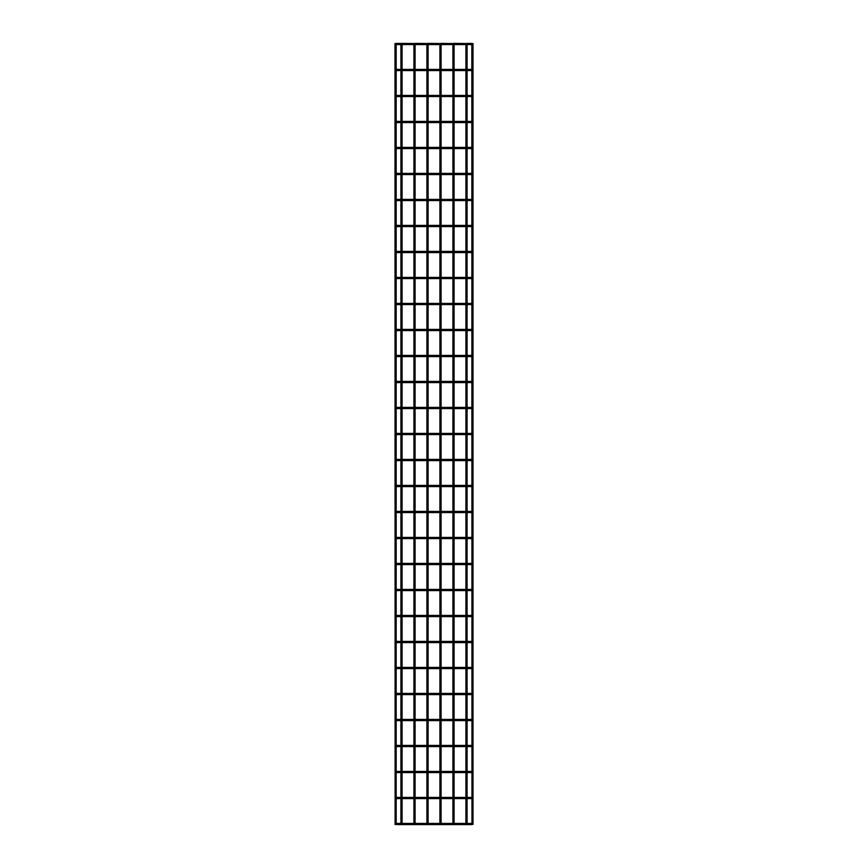 <?xml version="1.0" encoding="UTF-8"?>
<svg xmlns="http://www.w3.org/2000/svg" width="868" height="868" viewBox="0 0 868 868"><rect width="100%" height="100%" fill="white"/><g stroke="black" fill="none" stroke-linecap="round" stroke-linejoin="round"><path stroke-width="1.3" d="M394.994 43.53L396.166 43.53L396.166 824.34L395.124 824.47L394.994 43.53L396.166 43.53M394.994 824.34L396.166 824.34M400.918 44.572L398.249 44.572L398.249 43.4L402.079 43.53L402.079 824.34L400.918 824.34L400.918 43.53L402.079 43.53M400.918 824.34L402.079 824.34M401.949 43.4L415.088 43.53L415.088 824.34L413.917 824.34L413.917 43.53L415.088 43.53M415.088 824.34L413.917 824.34M414.958 43.4L428.087 43.53L428.087 824.34L426.915 824.34L426.915 43.53L428.087 43.53M426.915 824.34L428.087 824.34M427.957 43.4L441.085 43.53L441.085 824.34L439.913 824.34L439.913 43.53L441.085 43.53M439.913 824.34L441.085 824.34M440.955 43.4L454.083 43.53L454.083 824.34L452.912 824.34L452.912 43.53L454.083 43.53M452.912 824.34L454.083 824.34M471.834 43.53L473.006 43.53L473.006 824.34L471.964 824.47L471.834 43.53L473.006 43.53M471.834 824.34L473.006 824.34M453.953 43.4L467.082 43.53L467.082 824.34L465.921 824.34L465.921 43.53L467.082 43.53M465.921 824.34L467.082 824.34M471.834 43.986A0.586 0.586 0 0 1 471.248 44.572A0.586 0.586 0 0 1 470.662 43.986A0.586 0.586 0 0 1 471.248 43.4A0.586 0.586 0 0 1 471.834 43.986A0.586 0.586 0 0 1 471.248 44.572A0.586 0.586 0 0 1 470.662 43.986A0.586 0.586 0 0 1 471.248 43.4A0.586 0.586 0 0 1 471.834 43.986M396.166 43.986A0.586 0.586 0 0 0 396.752 44.572A0.586 0.586 0 0 0 397.338 43.986A0.586 0.586 0 0 0 396.752 43.4A0.586 0.586 0 0 0 396.166 43.986A0.586 0.586 0 0 1 396.752 43.4A0.586 0.586 0 0 1 397.338 43.986M471.834 69.983A0.586 0.586 0 0 1 471.248 70.568A0.586 0.586 0 0 1 470.662 69.983A0.586 0.586 0 0 1 471.248 69.397A0.586 0.586 0 0 1 471.834 69.983A0.586 0.586 0 0 1 471.248 70.568A0.586 0.586 0 0 1 470.662 69.983A0.586 0.586 0 0 1 471.248 69.397A0.586 0.586 0 0 1 471.834 69.983M396.166 69.983A0.586 0.586 0 0 0 396.752 70.568A0.586 0.586 0 0 0 397.338 69.983A0.586 0.586 0 0 0 396.752 69.397A0.586 0.586 0 0 0 396.166 69.983A0.586 0.586 0 0 1 396.752 69.397A0.586 0.586 0 0 1 397.338 69.983M471.834 95.99A0.586 0.586 0 0 1 471.248 96.576A0.586 0.586 0 0 1 470.662 95.99A0.586 0.586 0 0 1 471.248 95.404A0.586 0.586 0 0 1 471.834 95.99A0.586 0.586 0 0 1 471.248 96.576A0.586 0.586 0 0 1 470.662 95.99A0.586 0.586 0 0 1 471.248 95.404A0.586 0.586 0 0 1 471.834 95.99M396.166 95.99A0.586 0.586 0 0 0 396.752 96.576A0.586 0.586 0 0 0 397.338 95.99A0.586 0.586 0 0 0 396.752 95.404A0.586 0.586 0 0 0 396.166 95.99A0.586 0.586 0 0 1 396.752 95.404A0.586 0.586 0 0 1 397.338 95.99M471.834 121.987A0.586 0.586 0 0 1 471.248 122.572A0.586 0.586 0 0 1 470.662 121.987A0.586 0.586 0 0 1 471.248 121.401A0.586 0.586 0 0 1 471.834 121.987A0.586 0.586 0 0 1 471.248 122.572A0.586 0.586 0 0 1 470.662 121.987A0.586 0.586 0 0 1 471.248 121.401A0.586 0.586 0 0 1 471.834 121.987M396.166 121.987A0.586 0.586 0 0 0 396.752 122.572A0.586 0.586 0 0 0 397.338 121.987A0.586 0.586 0 0 0 396.752 121.401A0.586 0.586 0 0 0 396.166 121.987A0.586 0.586 0 0 1 396.752 121.401A0.586 0.586 0 0 1 397.338 121.987M471.834 147.994A0.586 0.586 0 0 1 471.248 148.569A0.586 0.586 0 0 1 470.662 147.994A0.586 0.586 0 0 1 471.248 147.408A0.586 0.586 0 0 1 471.834 147.994A0.586 0.586 0 0 1 471.248 148.569A0.586 0.586 0 0 1 470.662 147.994A0.586 0.586 0 0 1 471.248 147.408A0.586 0.586 0 0 1 471.834 147.994M396.166 147.994A0.586 0.586 0 0 0 396.752 148.569A0.586 0.586 0 0 0 397.338 147.994A0.586 0.586 0 0 0 396.752 147.408A0.586 0.586 0 0 0 396.166 147.994A0.586 0.586 0 0 1 396.752 147.408A0.586 0.586 0 0 1 397.338 147.994M471.834 173.991A0.586 0.586 0 0 1 471.248 174.577A0.586 0.586 0 0 1 470.662 173.991A0.586 0.586 0 0 1 471.248 173.405A0.586 0.586 0 0 1 471.834 173.991A0.586 0.586 0 0 1 471.248 174.577A0.586 0.586 0 0 1 470.662 173.991A0.586 0.586 0 0 1 471.248 173.405A0.586 0.586 0 0 1 471.834 173.991M396.166 173.991A0.586 0.586 0 0 0 396.752 174.577A0.586 0.586 0 0 0 397.338 173.991A0.586 0.586 0 0 0 396.752 173.405A0.586 0.586 0 0 0 396.166 173.991A0.586 0.586 0 0 1 396.752 173.405A0.586 0.586 0 0 1 397.338 173.991M471.834 199.987A0.586 0.586 0 0 1 471.248 200.573A0.586 0.586 0 0 1 470.662 199.987A0.586 0.586 0 0 1 471.248 199.401A0.586 0.586 0 0 1 471.834 199.987A0.586 0.586 0 0 1 471.248 200.573A0.586 0.586 0 0 1 470.662 199.987A0.586 0.586 0 0 1 471.248 199.401A0.586 0.586 0 0 1 471.834 199.987M396.166 199.987A0.586 0.586 0 0 0 396.752 200.573A0.586 0.586 0 0 0 397.338 199.987A0.586 0.586 0 0 0 396.752 199.401A0.586 0.586 0 0 0 396.166 199.987A0.586 0.586 0 0 1 396.752 199.401A0.586 0.586 0 0 1 397.338 199.987M471.834 225.995A0.586 0.586 0 0 1 471.248 226.581A0.586 0.586 0 0 1 470.662 225.995A0.586 0.586 0 0 1 471.248 225.409A0.586 0.586 0 0 1 471.834 225.995A0.586 0.586 0 0 1 471.248 226.581A0.586 0.586 0 0 1 470.662 225.995A0.586 0.586 0 0 1 471.248 225.409A0.586 0.586 0 0 1 471.834 225.995M396.166 225.995A0.586 0.586 0 0 0 396.752 226.581A0.586 0.586 0 0 0 397.338 225.995A0.586 0.586 0 0 0 396.752 225.409A0.586 0.586 0 0 0 396.166 225.995A0.586 0.586 0 0 1 396.752 225.409A0.586 0.586 0 0 1 397.338 225.995M471.834 251.991A0.586 0.586 0 0 1 471.248 252.577A0.586 0.586 0 0 1 470.662 251.991A0.586 0.586 0 0 1 471.248 251.405A0.586 0.586 0 0 1 471.834 251.991A0.586 0.586 0 0 1 471.248 252.577A0.586 0.586 0 0 1 470.662 251.991A0.586 0.586 0 0 1 471.248 251.405A0.586 0.586 0 0 1 471.834 251.991M396.166 251.991A0.586 0.586 0 0 0 396.752 252.577A0.586 0.586 0 0 0 397.338 251.991A0.586 0.586 0 0 0 396.752 251.405A0.586 0.586 0 0 0 396.166 251.991A0.586 0.586 0 0 1 396.752 251.405A0.586 0.586 0 0 1 397.338 251.991M471.834 277.999A0.586 0.586 0 0 1 471.248 278.574A0.586 0.586 0 0 1 470.662 277.999A0.586 0.586 0 0 1 471.248 277.413A0.586 0.586 0 0 1 471.834 277.999A0.586 0.586 0 0 1 471.248 278.574A0.586 0.586 0 0 1 470.662 277.999A0.586 0.586 0 0 1 471.248 277.413A0.586 0.586 0 0 1 471.834 277.999M396.166 277.999A0.586 0.586 0 0 0 396.752 278.574A0.586 0.586 0 0 0 397.338 277.999A0.586 0.586 0 0 0 396.752 277.413A0.586 0.586 0 0 0 396.166 277.999A0.586 0.586 0 0 1 396.752 277.413A0.586 0.586 0 0 1 397.338 277.999M471.834 303.995A0.586 0.586 0 0 1 471.248 304.581A0.586 0.586 0 0 1 470.662 303.995A0.586 0.586 0 0 1 471.248 303.409A0.586 0.586 0 0 1 471.834 303.995A0.586 0.586 0 0 1 471.248 304.581A0.586 0.586 0 0 1 470.662 303.995A0.586 0.586 0 0 1 471.248 303.409A0.586 0.586 0 0 1 471.834 303.995M396.166 303.995A0.586 0.586 0 0 0 396.752 304.581A0.586 0.586 0 0 0 397.338 303.995A0.586 0.586 0 0 0 396.752 303.409A0.586 0.586 0 0 0 396.166 303.995A0.586 0.586 0 0 1 396.752 303.409A0.586 0.586 0 0 1 397.338 303.995M471.834 329.992A0.586 0.586 0 0 1 471.248 330.578A0.586 0.586 0 0 1 470.662 329.992A0.586 0.586 0 0 1 471.248 329.406A0.586 0.586 0 0 1 471.834 329.992A0.586 0.586 0 0 1 471.248 330.578A0.586 0.586 0 0 1 470.662 329.992A0.586 0.586 0 0 1 471.248 329.406A0.586 0.586 0 0 1 471.834 329.992M396.166 329.992A0.586 0.586 0 0 0 396.752 330.578A0.586 0.586 0 0 0 397.338 329.992A0.586 0.586 0 0 0 396.752 329.406A0.586 0.586 0 0 0 396.166 329.992A0.586 0.586 0 0 1 396.752 329.406A0.586 0.586 0 0 1 397.338 329.992M471.834 355.999A0.586 0.586 0 0 1 471.248 356.585A0.586 0.586 0 0 1 470.662 355.999A0.586 0.586 0 0 1 471.248 355.413A0.586 0.586 0 0 1 471.834 355.999A0.586 0.586 0 0 1 471.248 356.585A0.586 0.586 0 0 1 470.662 355.999A0.586 0.586 0 0 1 471.248 355.413A0.586 0.586 0 0 1 471.834 355.999M396.166 355.999A0.586 0.586 0 0 0 396.752 356.585A0.586 0.586 0 0 0 397.338 355.999A0.586 0.586 0 0 0 396.752 355.413A0.586 0.586 0 0 0 396.166 355.999A0.586 0.586 0 0 1 396.752 355.413A0.586 0.586 0 0 1 397.338 355.999M471.834 381.996A0.586 0.586 0 0 1 471.248 382.582A0.586 0.586 0 0 1 470.662 381.996A0.586 0.586 0 0 1 471.248 381.41A0.586 0.586 0 0 1 471.834 381.996A0.586 0.586 0 0 1 471.248 382.582A0.586 0.586 0 0 1 470.662 381.996A0.586 0.586 0 0 1 471.248 381.41A0.586 0.586 0 0 1 471.834 381.996M396.166 381.996A0.586 0.586 0 0 0 396.752 382.582A0.586 0.586 0 0 0 397.338 381.996A0.586 0.586 0 0 0 396.752 381.41A0.586 0.586 0 0 0 396.166 381.996A0.586 0.586 0 0 1 396.752 381.41A0.586 0.586 0 0 1 397.338 381.996M471.834 408.003A0.586 0.586 0 0 1 471.248 408.589A0.586 0.586 0 0 1 470.662 408.003A0.586 0.586 0 0 1 471.248 407.417A0.586 0.586 0 0 1 471.834 408.003A0.586 0.586 0 0 1 471.248 408.589A0.586 0.586 0 0 1 470.662 408.003A0.586 0.586 0 0 1 471.248 407.417A0.586 0.586 0 0 1 471.834 408.003M396.166 408.003A0.586 0.586 0 0 0 396.752 408.589A0.586 0.586 0 0 0 397.338 408.003A0.586 0.586 0 0 0 396.752 407.417A0.586 0.586 0 0 0 396.166 408.003A0.586 0.586 0 0 1 396.752 407.417A0.586 0.586 0 0 1 397.338 408.003M471.834 434A0.586 0.586 0 0 1 471.248 434.586A0.586 0.586 0 0 1 470.662 434A0.586 0.586 0 0 1 471.248 433.414A0.586 0.586 0 0 1 471.834 434A0.586 0.586 0 0 1 471.248 434.586A0.586 0.586 0 0 1 470.662 434A0.586 0.586 0 0 1 471.248 433.414A0.586 0.586 0 0 1 471.834 434M396.166 434A0.586 0.586 0 0 0 396.752 434.586A0.586 0.586 0 0 0 397.338 434A0.586 0.586 0 0 0 396.752 433.414A0.586 0.586 0 0 0 396.166 434A0.586 0.586 0 0 1 396.752 433.414A0.586 0.586 0 0 1 397.338 434M471.834 459.997A0.586 0.586 0 0 1 471.248 460.582A0.586 0.586 0 0 1 470.662 459.997A0.586 0.586 0 0 1 471.248 459.411A0.586 0.586 0 0 1 471.834 459.997A0.586 0.586 0 0 1 471.248 460.582A0.586 0.586 0 0 1 470.662 459.997A0.586 0.586 0 0 1 471.248 459.411A0.586 0.586 0 0 1 471.834 459.997M396.166 459.997A0.586 0.586 0 0 0 396.752 460.582A0.586 0.586 0 0 0 397.338 459.997A0.586 0.586 0 0 0 396.752 459.411A0.586 0.586 0 0 0 396.166 459.997A0.586 0.586 0 0 1 396.752 459.411A0.586 0.586 0 0 1 397.338 459.997M471.834 486.004A0.586 0.586 0 0 1 471.248 486.59A0.586 0.586 0 0 1 470.662 486.004A0.586 0.586 0 0 1 471.248 485.418A0.586 0.586 0 0 1 471.834 486.004A0.586 0.586 0 0 1 471.248 486.59A0.586 0.586 0 0 1 470.662 486.004A0.586 0.586 0 0 1 471.248 485.418A0.586 0.586 0 0 1 471.834 486.004M396.166 486.004A0.586 0.586 0 0 0 396.752 486.59A0.586 0.586 0 0 0 397.338 486.004A0.586 0.586 0 0 0 396.752 485.418A0.586 0.586 0 0 0 396.166 486.004A0.586 0.586 0 0 1 396.752 485.418A0.586 0.586 0 0 1 397.338 486.004M471.834 512.001A0.586 0.586 0 0 1 471.248 512.587A0.586 0.586 0 0 1 470.662 512.001A0.586 0.586 0 0 1 471.248 511.415A0.586 0.586 0 0 1 471.834 512.001A0.586 0.586 0 0 1 471.248 512.587A0.586 0.586 0 0 1 470.662 512.001A0.586 0.586 0 0 1 471.248 511.415A0.586 0.586 0 0 1 471.834 512.001M396.166 512.001A0.586 0.586 0 0 0 396.752 512.587A0.586 0.586 0 0 0 397.338 512.001A0.586 0.586 0 0 0 396.752 511.415A0.586 0.586 0 0 0 396.166 512.001A0.586 0.586 0 0 1 396.752 511.415A0.586 0.586 0 0 1 397.338 512.001M471.834 538.008A0.586 0.586 0 0 1 471.248 538.594A0.586 0.586 0 0 1 470.662 538.008A0.586 0.586 0 0 1 471.248 537.422A0.586 0.586 0 0 1 471.834 538.008A0.586 0.586 0 0 1 471.248 538.594A0.586 0.586 0 0 1 470.662 538.008A0.586 0.586 0 0 1 471.248 537.422A0.586 0.586 0 0 1 471.834 538.008M396.166 538.008A0.586 0.586 0 0 0 396.752 538.594A0.586 0.586 0 0 0 397.338 538.008A0.586 0.586 0 0 0 396.752 537.422A0.586 0.586 0 0 0 396.166 538.008A0.586 0.586 0 0 1 396.752 537.422A0.586 0.586 0 0 1 397.338 538.008M471.834 564.005A0.586 0.586 0 0 1 471.248 564.591A0.586 0.586 0 0 1 470.662 564.005A0.586 0.586 0 0 1 471.248 563.419A0.586 0.586 0 0 1 471.834 564.005A0.586 0.586 0 0 1 471.248 564.591A0.586 0.586 0 0 1 470.662 564.005A0.586 0.586 0 0 1 471.248 563.419A0.586 0.586 0 0 1 471.834 564.005M396.166 564.005A0.586 0.586 0 0 0 396.752 564.591A0.586 0.586 0 0 0 397.338 564.005A0.586 0.586 0 0 0 396.752 563.419A0.586 0.586 0 0 0 396.166 564.005A0.586 0.586 0 0 1 396.752 563.419A0.586 0.586 0 0 1 397.338 564.005M471.834 590.001A0.586 0.586 0 0 1 471.248 590.587A0.586 0.586 0 0 1 470.662 590.001A0.586 0.586 0 0 1 471.248 589.426A0.586 0.586 0 0 1 471.834 590.001A0.586 0.586 0 0 1 471.248 590.587A0.586 0.586 0 0 1 470.662 590.001A0.586 0.586 0 0 1 471.248 589.426A0.586 0.586 0 0 1 471.834 590.001M396.166 590.001A0.586 0.586 0 0 0 396.752 590.587A0.586 0.586 0 0 0 397.338 590.001A0.586 0.586 0 0 0 396.752 589.426A0.586 0.586 0 0 0 396.166 590.001A0.586 0.586 0 0 1 396.752 589.426A0.586 0.586 0 0 1 397.338 590.001M471.834 616.009A0.586 0.586 0 0 1 471.248 616.595A0.586 0.586 0 0 1 470.662 616.009A0.586 0.586 0 0 1 471.248 615.423A0.586 0.586 0 0 1 471.834 616.009A0.586 0.586 0 0 1 471.248 616.595A0.586 0.586 0 0 1 470.662 616.009A0.586 0.586 0 0 1 471.248 615.423A0.586 0.586 0 0 1 471.834 616.009M396.166 616.009A0.586 0.586 0 0 0 396.752 616.595A0.586 0.586 0 0 0 397.338 616.009A0.586 0.586 0 0 0 396.752 615.423A0.586 0.586 0 0 0 396.166 616.009A0.586 0.586 0 0 1 396.752 615.423A0.586 0.586 0 0 1 397.338 616.009M471.834 642.005A0.586 0.586 0 0 1 471.248 642.591A0.586 0.586 0 0 1 470.662 642.005A0.586 0.586 0 0 1 471.248 641.419A0.586 0.586 0 0 1 471.834 642.005A0.586 0.586 0 0 1 471.248 642.591A0.586 0.586 0 0 1 470.662 642.005A0.586 0.586 0 0 1 471.248 641.419A0.586 0.586 0 0 1 471.834 642.005M396.166 642.005A0.586 0.586 0 0 0 396.752 642.591A0.586 0.586 0 0 0 397.338 642.005A0.586 0.586 0 0 0 396.752 641.419A0.586 0.586 0 0 0 396.166 642.005A0.586 0.586 0 0 1 396.752 641.419A0.586 0.586 0 0 1 397.338 642.005M471.834 668.013A0.586 0.586 0 0 1 471.248 668.599A0.586 0.586 0 0 1 470.662 668.013A0.586 0.586 0 0 1 471.248 667.427A0.586 0.586 0 0 1 471.834 668.013A0.586 0.586 0 0 1 471.248 668.599A0.586 0.586 0 0 1 470.662 668.013A0.586 0.586 0 0 1 471.248 667.427A0.586 0.586 0 0 1 471.834 668.013M396.166 668.013A0.586 0.586 0 0 0 396.752 668.599A0.586 0.586 0 0 0 397.338 668.013A0.586 0.586 0 0 0 396.752 667.427A0.586 0.586 0 0 0 396.166 668.013A0.586 0.586 0 0 1 396.752 667.427A0.586 0.586 0 0 1 397.338 668.013M471.834 694.009A0.586 0.586 0 0 1 471.248 694.595A0.586 0.586 0 0 1 470.662 694.009A0.586 0.586 0 0 1 471.248 693.423A0.586 0.586 0 0 1 471.834 694.009A0.586 0.586 0 0 1 471.248 694.595A0.586 0.586 0 0 1 470.662 694.009A0.586 0.586 0 0 1 471.248 693.423A0.586 0.586 0 0 1 471.834 694.009M396.166 694.009A0.586 0.586 0 0 0 396.752 694.595A0.586 0.586 0 0 0 397.338 694.009A0.586 0.586 0 0 0 396.752 693.423A0.586 0.586 0 0 0 396.166 694.009A0.586 0.586 0 0 1 396.752 693.423A0.586 0.586 0 0 1 397.338 694.009M471.834 720.006A0.586 0.586 0 0 1 471.248 720.592A0.586 0.586 0 0 1 470.662 720.006A0.586 0.586 0 0 1 471.248 719.431A0.586 0.586 0 0 1 471.834 720.006A0.586 0.586 0 0 1 471.248 720.592A0.586 0.586 0 0 1 470.662 720.006A0.586 0.586 0 0 1 471.248 719.431A0.586 0.586 0 0 1 471.834 720.006M396.166 720.006A0.586 0.586 0 0 0 396.752 720.592A0.586 0.586 0 0 0 397.338 720.006A0.586 0.586 0 0 0 396.752 719.431A0.586 0.586 0 0 0 396.166 720.006A0.586 0.586 0 0 1 396.752 719.431A0.586 0.586 0 0 1 397.338 720.006M471.834 746.013A0.586 0.586 0 0 1 471.248 746.599A0.586 0.586 0 0 1 470.662 746.013A0.586 0.586 0 0 1 471.248 745.428A0.586 0.586 0 0 1 471.834 746.013A0.586 0.586 0 0 1 471.248 746.599A0.586 0.586 0 0 1 470.662 746.013A0.586 0.586 0 0 1 471.248 745.428A0.586 0.586 0 0 1 471.834 746.013M396.166 746.013A0.586 0.586 0 0 0 396.752 746.599A0.586 0.586 0 0 0 397.338 746.013A0.586 0.586 0 0 0 396.752 745.428A0.586 0.586 0 0 0 396.166 746.013A0.586 0.586 0 0 1 396.752 745.428A0.586 0.586 0 0 1 397.338 746.013M471.834 772.01A0.586 0.586 0 0 1 471.248 772.596A0.586 0.586 0 0 1 470.662 772.01A0.586 0.586 0 0 1 471.248 771.424A0.586 0.586 0 0 1 471.834 772.01A0.586 0.586 0 0 1 471.248 772.596A0.586 0.586 0 0 1 470.662 772.01A0.586 0.586 0 0 1 471.248 771.424A0.586 0.586 0 0 1 471.834 772.01M396.166 772.01A0.586 0.586 0 0 0 396.752 772.596A0.586 0.586 0 0 0 397.338 772.01A0.586 0.586 0 0 0 396.752 771.424A0.586 0.586 0 0 0 396.166 772.01A0.586 0.586 0 0 1 396.752 771.424A0.586 0.586 0 0 1 397.338 772.01M471.834 798.017A0.586 0.586 0 0 1 471.248 798.603A0.586 0.586 0 0 1 470.662 798.017A0.586 0.586 0 0 1 471.248 797.432A0.586 0.586 0 0 1 471.834 798.017A0.586 0.586 0 0 1 471.248 798.603A0.586 0.586 0 0 1 470.662 798.017A0.586 0.586 0 0 1 471.248 797.432A0.586 0.586 0 0 1 471.834 798.017M396.166 798.017A0.586 0.586 0 0 0 396.752 798.603A0.586 0.586 0 0 0 397.338 798.017A0.586 0.586 0 0 0 396.752 797.432A0.586 0.586 0 0 0 396.166 798.017A0.586 0.586 0 0 1 396.752 797.432A0.586 0.586 0 0 1 397.338 798.017M471.834 824.014A0.586 0.586 0 0 1 471.248 824.6A0.586 0.586 0 0 1 470.662 824.014A0.586 0.586 0 0 1 471.248 823.428A0.586 0.586 0 0 1 471.834 824.014A0.586 0.586 0 0 1 471.248 824.6A0.586 0.586 0 0 1 470.662 824.014A0.586 0.586 0 0 1 471.248 823.428A0.586 0.586 0 0 1 471.834 824.014M396.166 824.014A0.586 0.586 0 0 0 396.752 824.6A0.586 0.586 0 0 0 397.338 824.014A0.586 0.586 0 0 0 396.752 823.428A0.586 0.586 0 0 0 396.166 824.014A0.586 0.586 0 0 1 396.752 823.428A0.586 0.586 0 0 1 397.338 824.014M466.951 43.4L469.751 43.4L469.751 44.572L471.248 44.572M467.082 69.397L469.751 69.397L469.751 70.568L471.248 70.568M396.752 69.397L398.249 69.397L398.249 70.568L400.918 70.568M467.082 95.404L469.751 95.404L469.751 96.576L471.248 96.576M396.752 95.404L398.249 95.404L398.249 96.576L400.918 96.576M467.082 121.401L469.751 121.401L469.751 122.572L471.248 122.572M396.752 121.401L398.249 121.401L398.249 122.572L400.918 122.572M467.082 147.408L469.751 147.408L469.751 148.569L471.248 148.569M396.752 147.408L398.249 147.408L398.249 148.569L400.918 148.569M467.082 173.405L469.751 173.405L469.751 174.577L471.248 174.577M396.752 173.405L398.249 173.405L398.249 174.577L400.918 174.577M467.082 199.401L469.751 199.401L469.751 200.573L471.248 200.573M396.752 199.401L398.249 199.401L398.249 200.573L400.918 200.573M467.082 225.409L469.751 225.409L469.751 226.581L471.248 226.581M396.752 225.409L398.249 225.409L398.249 226.581L400.918 226.581M467.082 251.405L469.751 251.405L469.751 252.577L471.248 252.577M396.752 251.405L398.249 251.405L398.249 252.577L400.918 252.577M467.082 277.413L469.751 277.413L469.751 278.574L471.248 278.574M396.752 277.413L398.249 277.413L398.249 278.574L400.918 278.574M467.082 303.409L469.751 303.409L469.751 304.581L471.248 304.581M396.752 303.409L398.249 303.409L398.249 304.581L400.918 304.581M467.082 329.406L469.751 329.406L469.751 330.578L471.248 330.578M396.752 329.406L398.249 329.406L398.249 330.578L400.918 330.578M467.082 355.413L469.751 355.413L469.751 356.585L471.248 356.585M396.752 355.413L398.249 355.413L398.249 356.585L400.918 356.585M467.082 381.41L469.751 381.41L469.751 382.582L471.248 382.582M396.752 381.41L398.249 381.41L398.249 382.582L400.918 382.582M467.082 407.417L469.751 407.417L469.751 408.589L471.248 408.589M396.752 407.417L398.249 407.417L398.249 408.589L400.918 408.589M467.082 433.414L469.751 433.414L469.751 434.586L471.248 434.586M396.752 433.414L398.249 433.414L398.249 434.586L400.918 434.586M467.082 459.411L469.751 459.411L469.751 460.582L471.248 460.582M396.752 459.411L398.249 459.411L398.249 460.582L400.918 460.582M467.082 485.418L469.751 485.418L469.751 486.59L471.248 486.59M396.752 485.418L398.249 485.418L398.249 486.59L400.918 486.59M467.082 511.415L469.751 511.415L469.751 512.587L471.248 512.587M396.752 511.415L398.249 511.415L398.249 512.587L400.918 512.587M467.082 537.422L469.751 537.422L469.751 538.594L471.248 538.594M396.752 537.422L398.249 537.422L398.249 538.594L400.918 538.594M467.082 563.419L469.751 563.419L469.751 564.591L471.248 564.591M396.752 563.419L398.249 563.419L398.249 564.591L400.918 564.591M467.082 589.426L469.751 589.426L469.751 590.587L471.248 590.587M396.752 589.426L398.249 589.426L398.249 590.587L400.918 590.587M467.082 615.423L469.751 615.423L469.751 616.595L471.248 616.595M396.752 615.423L398.249 615.423L398.249 616.595L400.918 616.595M467.082 641.419L469.751 641.419L469.751 642.591L471.248 642.591M396.752 641.419L398.249 641.419L398.249 642.591L400.918 642.591M467.082 667.427L469.751 667.427L469.751 668.599L471.248 668.599M396.752 667.427L398.249 667.427L398.249 668.599L400.918 668.599M467.082 693.423L469.751 693.423L469.751 694.595L471.248 694.595M396.752 693.423L398.249 693.423L398.249 694.595L400.918 694.595M467.082 719.431L469.751 719.431L469.751 720.592L471.248 720.592M396.752 719.431L398.249 719.431L398.249 720.592L400.918 720.592M467.082 745.428L469.751 745.428L469.751 746.599L471.248 746.599M396.752 745.428L398.249 745.428L398.249 746.599L400.918 746.599M467.082 771.424L469.751 771.424L469.751 772.596L471.248 772.596M396.752 771.424L398.249 771.424L398.249 772.596L400.918 772.596M467.082 797.432L469.751 797.432L469.751 798.603L471.248 798.603M396.752 797.432L398.249 797.432L398.249 798.603L400.918 798.603M467.082 823.428L469.751 823.428L469.751 824.6L471.248 824.6M396.752 823.428L398.249 823.428L398.249 824.6L469.751 824.6M402.079 44.572L413.917 44.572M415.088 44.572L426.915 44.572M428.087 44.572L439.913 44.572M441.085 44.572L452.912 44.572M454.083 44.572L465.921 44.572M467.082 44.572L469.751 44.572M398.249 44.572L396.752 44.572M398.249 43.4L396.752 43.4M469.751 43.4L471.248 43.4M402.079 70.568L413.917 70.568M415.088 70.568L426.915 70.568M428.087 70.568L439.913 70.568M441.085 70.568L452.912 70.568M454.083 70.568L465.921 70.568M467.082 70.568L469.751 70.568M398.249 70.568L396.752 70.568M398.249 69.397L400.918 69.397M402.079 69.397L413.917 69.397M415.088 69.397L426.915 69.397M428.087 69.397L439.913 69.397M441.085 69.397L452.912 69.397M454.083 69.397L465.921 69.397M469.751 69.397L471.248 69.397M402.079 96.576L413.917 96.576M415.088 96.576L426.915 96.576M428.087 96.576L439.913 96.576M441.085 96.576L452.912 96.576M454.083 96.576L465.921 96.576M467.082 96.576L469.751 96.576M398.249 96.576L396.752 96.576M398.249 95.404L400.918 95.404M402.079 95.404L413.917 95.404M415.088 95.404L426.915 95.404M428.087 95.404L439.913 95.404M441.085 95.404L452.912 95.404M454.083 95.404L465.921 95.404M469.751 95.404L471.248 95.404M402.079 122.572L413.917 122.572M415.088 122.572L426.915 122.572M428.087 122.572L439.913 122.572M441.085 122.572L452.912 122.572M454.083 122.572L465.921 122.572M467.082 122.572L469.751 122.572M398.249 122.572L396.752 122.572M398.249 121.401L400.918 121.401M402.079 121.401L413.917 121.401M415.088 121.401L426.915 121.401M428.087 121.401L439.913 121.401M441.085 121.401L452.912 121.401M454.083 121.401L465.921 121.401M469.751 121.401L471.248 121.401M402.079 148.569L413.917 148.569M415.088 148.569L426.915 148.569M428.087 148.569L439.913 148.569M441.085 148.569L452.912 148.569M454.083 148.569L465.921 148.569M467.082 148.569L469.751 148.569M398.249 148.569L396.752 148.569M398.249 147.408L400.918 147.408M402.079 147.408L413.917 147.408M415.088 147.408L426.915 147.408M428.087 147.408L439.913 147.408M441.085 147.408L452.912 147.408M454.083 147.408L465.921 147.408M469.751 147.408L471.248 147.408M402.079 174.577L413.917 174.577M415.088 174.577L426.915 174.577M428.087 174.577L439.913 174.577M441.085 174.577L452.912 174.577M454.083 174.577L465.921 174.577M467.082 174.577L469.751 174.577M398.249 174.577L396.752 174.577M398.249 173.405L400.918 173.405M402.079 173.405L413.917 173.405M415.088 173.405L426.915 173.405M428.087 173.405L439.913 173.405M441.085 173.405L452.912 173.405M454.083 173.405L465.921 173.405M469.751 173.405L471.248 173.405M402.079 200.573L413.917 200.573M415.088 200.573L426.915 200.573M428.087 200.573L439.913 200.573M441.085 200.573L452.912 200.573M454.083 200.573L465.921 200.573M467.082 200.573L469.751 200.573M398.249 200.573L396.752 200.573M398.249 199.401L400.918 199.401M402.079 199.401L413.917 199.401M415.088 199.401L426.915 199.401M428.087 199.401L439.913 199.401M441.085 199.401L452.912 199.401M454.083 199.401L465.921 199.401M469.751 199.401L471.248 199.401M402.079 226.581L413.917 226.581M415.088 226.581L426.915 226.581M428.087 226.581L439.913 226.581M441.085 226.581L452.912 226.581M454.083 226.581L465.921 226.581M467.082 226.581L469.751 226.581M398.249 226.581L396.752 226.581M398.249 225.409L400.918 225.409M402.079 225.409L413.917 225.409M415.088 225.409L426.915 225.409M428.087 225.409L439.913 225.409M441.085 225.409L452.912 225.409M454.083 225.409L465.921 225.409M469.751 225.409L471.248 225.409M402.079 252.577L413.917 252.577M415.088 252.577L426.915 252.577M428.087 252.577L439.913 252.577M441.085 252.577L452.912 252.577M454.083 252.577L465.921 252.577M467.082 252.577L469.751 252.577M398.249 252.577L396.752 252.577M398.249 251.405L400.918 251.405M402.079 251.405L413.917 251.405M415.088 251.405L426.915 251.405M428.087 251.405L439.913 251.405M441.085 251.405L452.912 251.405M454.083 251.405L465.921 251.405M469.751 251.405L471.248 251.405M402.079 278.574L413.917 278.574M415.088 278.574L426.915 278.574M428.087 278.574L439.913 278.574M441.085 278.574L452.912 278.574M454.083 278.574L465.921 278.574M467.082 278.574L469.751 278.574M398.249 278.574L396.752 278.574M398.249 277.413L400.918 277.413M402.079 277.413L413.917 277.413M415.088 277.413L426.915 277.413M428.087 277.413L439.913 277.413M441.085 277.413L452.912 277.413M454.083 277.413L465.921 277.413M469.751 277.413L471.248 277.413M402.079 304.581L413.917 304.581M415.088 304.581L426.915 304.581M428.087 304.581L439.913 304.581M441.085 304.581L452.912 304.581M454.083 304.581L465.921 304.581M467.082 304.581L469.751 304.581M398.249 304.581L396.752 304.581M398.249 303.409L400.918 303.409M402.079 303.409L413.917 303.409M415.088 303.409L426.915 303.409M428.087 303.409L439.913 303.409M441.085 303.409L452.912 303.409M454.083 303.409L465.921 303.409M469.751 303.409L471.248 303.409M402.079 330.578L413.917 330.578M415.088 330.578L426.915 330.578M428.087 330.578L439.913 330.578M441.085 330.578L452.912 330.578M454.083 330.578L465.921 330.578M467.082 330.578L469.751 330.578M398.249 330.578L396.752 330.578M398.249 329.406L400.918 329.406M402.079 329.406L413.917 329.406M415.088 329.406L426.915 329.406M428.087 329.406L439.913 329.406M441.085 329.406L452.912 329.406M454.083 329.406L465.921 329.406M469.751 329.406L471.248 329.406M402.079 356.585L413.917 356.585M415.088 356.585L426.915 356.585M428.087 356.585L439.913 356.585M441.085 356.585L452.912 356.585M454.083 356.585L465.921 356.585M467.082 356.585L469.751 356.585M398.249 356.585L396.752 356.585M398.249 355.413L400.918 355.413M402.079 355.413L413.917 355.413M415.088 355.413L426.915 355.413M428.087 355.413L439.913 355.413M441.085 355.413L452.912 355.413M454.083 355.413L465.921 355.413M469.751 355.413L471.248 355.413M402.079 382.582L413.917 382.582M415.088 382.582L426.915 382.582M428.087 382.582L439.913 382.582M441.085 382.582L452.912 382.582M454.083 382.582L465.921 382.582M467.082 382.582L469.751 382.582M398.249 382.582L396.752 382.582M398.249 381.41L400.918 381.41M402.079 381.41L413.917 381.41M415.088 381.41L426.915 381.41M428.087 381.41L439.913 381.41M441.085 381.41L452.912 381.41M454.083 381.41L465.921 381.41M469.751 381.41L471.248 381.41M402.079 408.589L413.917 408.589M415.088 408.589L426.915 408.589M428.087 408.589L439.913 408.589M441.085 408.589L452.912 408.589M454.083 408.589L465.921 408.589M467.082 408.589L469.751 408.589M398.249 408.589L396.752 408.589M398.249 407.417L400.918 407.417M402.079 407.417L413.917 407.417M415.088 407.417L426.915 407.417M428.087 407.417L439.913 407.417M441.085 407.417L452.912 407.417M454.083 407.417L465.921 407.417M469.751 407.417L471.248 407.417M402.079 434.586L413.917 434.586M415.088 434.586L426.915 434.586M428.087 434.586L439.913 434.586M441.085 434.586L452.912 434.586M454.083 434.586L465.921 434.586M467.082 434.586L469.751 434.586M398.249 434.586L396.752 434.586M398.249 433.414L400.918 433.414M402.079 433.414L413.917 433.414M415.088 433.414L426.915 433.414M428.087 433.414L439.913 433.414M441.085 433.414L452.912 433.414M454.083 433.414L465.921 433.414M469.751 433.414L471.248 433.414M402.079 460.582L413.917 460.582M415.088 460.582L426.915 460.582M428.087 460.582L439.913 460.582M441.085 460.582L452.912 460.582M454.083 460.582L465.921 460.582M467.082 460.582L469.751 460.582M398.249 460.582L396.752 460.582M398.249 459.411L400.918 459.411M402.079 459.411L413.917 459.411M415.088 459.411L426.915 459.411M428.087 459.411L439.913 459.411M441.085 459.411L452.912 459.411M454.083 459.411L465.921 459.411M469.751 459.411L471.248 459.411M402.079 486.59L413.917 486.59M415.088 486.59L426.915 486.59M428.087 486.59L439.913 486.59M441.085 486.59L452.912 486.59M454.083 486.59L465.921 486.59M467.082 486.59L469.751 486.59M398.249 486.59L396.752 486.59M398.249 485.418L400.918 485.418M402.079 485.418L413.917 485.418M415.088 485.418L426.915 485.418M428.087 485.418L439.913 485.418M441.085 485.418L452.912 485.418M454.083 485.418L465.921 485.418M469.751 485.418L471.248 485.418M402.079 512.587L413.917 512.587M415.088 512.587L426.915 512.587M428.087 512.587L439.913 512.587M441.085 512.587L452.912 512.587M454.083 512.587L465.921 512.587M467.082 512.587L469.751 512.587M398.249 512.587L396.752 512.587M398.249 511.415L400.918 511.415M402.079 511.415L413.917 511.415M415.088 511.415L426.915 511.415M428.087 511.415L439.913 511.415M441.085 511.415L452.912 511.415M454.083 511.415L465.921 511.415M469.751 511.415L471.248 511.415M402.079 538.594L413.917 538.594M415.088 538.594L426.915 538.594M428.087 538.594L439.913 538.594M441.085 538.594L452.912 538.594M454.083 538.594L465.921 538.594M467.082 538.594L469.751 538.594M398.249 538.594L396.752 538.594M398.249 537.422L400.918 537.422M402.079 537.422L413.917 537.422M415.088 537.422L426.915 537.422M428.087 537.422L439.913 537.422M441.085 537.422L452.912 537.422M454.083 537.422L465.921 537.422M469.751 537.422L471.248 537.422M402.079 564.591L413.917 564.591M415.088 564.591L426.915 564.591M428.087 564.591L439.913 564.591M441.085 564.591L452.912 564.591M454.083 564.591L465.921 564.591M467.082 564.591L469.751 564.591M398.249 564.591L396.752 564.591M398.249 563.419L400.918 563.419M402.079 563.419L413.917 563.419M415.088 563.419L426.915 563.419M428.087 563.419L439.913 563.419M441.085 563.419L452.912 563.419M454.083 563.419L465.921 563.419M469.751 563.419L471.248 563.419M402.079 590.587L413.917 590.587M415.088 590.587L426.915 590.587M428.087 590.587L439.913 590.587M441.085 590.587L452.912 590.587M454.083 590.587L465.921 590.587M467.082 590.587L469.751 590.587M398.249 590.587L396.752 590.587M398.249 589.426L400.918 589.426M402.079 589.426L413.917 589.426M415.088 589.426L426.915 589.426M428.087 589.426L439.913 589.426M441.085 589.426L452.912 589.426M454.083 589.426L465.921 589.426M469.751 589.426L471.248 589.426M402.079 616.595L413.917 616.595M415.088 616.595L426.915 616.595M428.087 616.595L439.913 616.595M441.085 616.595L452.912 616.595M454.083 616.595L465.921 616.595M467.082 616.595L469.751 616.595M398.249 616.595L396.752 616.595M398.249 615.423L400.918 615.423M402.079 615.423L413.917 615.423M415.088 615.423L426.915 615.423M428.087 615.423L439.913 615.423M441.085 615.423L452.912 615.423M454.083 615.423L465.921 615.423M469.751 615.423L471.248 615.423M402.079 642.591L413.917 642.591M415.088 642.591L426.915 642.591M428.087 642.591L439.913 642.591M441.085 642.591L452.912 642.591M454.083 642.591L465.921 642.591M467.082 642.591L469.751 642.591M398.249 642.591L396.752 642.591M398.249 641.419L400.918 641.419M402.079 641.419L413.917 641.419M415.088 641.419L426.915 641.419M428.087 641.419L439.913 641.419M441.085 641.419L452.912 641.419M454.083 641.419L465.921 641.419M469.751 641.419L471.248 641.419M402.079 668.599L413.917 668.599M415.088 668.599L426.915 668.599M428.087 668.599L439.913 668.599M441.085 668.599L452.912 668.599M454.083 668.599L465.921 668.599M467.082 668.599L469.751 668.599M398.249 668.599L396.752 668.599M398.249 667.427L400.918 667.427M402.079 667.427L413.917 667.427M415.088 667.427L426.915 667.427M428.087 667.427L439.913 667.427M441.085 667.427L452.912 667.427M454.083 667.427L465.921 667.427M469.751 667.427L471.248 667.427M402.079 694.595L413.917 694.595M415.088 694.595L426.915 694.595M428.087 694.595L439.913 694.595M441.085 694.595L452.912 694.595M454.083 694.595L465.921 694.595M467.082 694.595L469.751 694.595M398.249 694.595L396.752 694.595M398.249 693.423L400.918 693.423M402.079 693.423L413.917 693.423M415.088 693.423L426.915 693.423M428.087 693.423L439.913 693.423M441.085 693.423L452.912 693.423M454.083 693.423L465.921 693.423M469.751 693.423L471.248 693.423M402.079 720.592L413.917 720.592M415.088 720.592L426.915 720.592M428.087 720.592L439.913 720.592M441.085 720.592L452.912 720.592M454.083 720.592L465.921 720.592M467.082 720.592L469.751 720.592M398.249 720.592L396.752 720.592M398.249 719.431L400.918 719.431M402.079 719.431L413.917 719.431M415.088 719.431L426.915 719.431M428.087 719.431L439.913 719.431M441.085 719.431L452.912 719.431M454.083 719.431L465.921 719.431M469.751 719.431L471.248 719.431M402.079 746.599L413.917 746.599M415.088 746.599L426.915 746.599M428.087 746.599L439.913 746.599M441.085 746.599L452.912 746.599M454.083 746.599L465.921 746.599M467.082 746.599L469.751 746.599M398.249 746.599L396.752 746.599M398.249 745.428L400.918 745.428M402.079 745.428L413.917 745.428M415.088 745.428L426.915 745.428M428.087 745.428L439.913 745.428M441.085 745.428L452.912 745.428M454.083 745.428L465.921 745.428M469.751 745.428L471.248 745.428M402.079 772.596L413.917 772.596M415.088 772.596L426.915 772.596M428.087 772.596L439.913 772.596M441.085 772.596L452.912 772.596M454.083 772.596L465.921 772.596M467.082 772.596L469.751 772.596M398.249 772.596L396.752 772.596M398.249 771.424L400.918 771.424M402.079 771.424L413.917 771.424M415.088 771.424L426.915 771.424M428.087 771.424L439.913 771.424M441.085 771.424L452.912 771.424M454.083 771.424L465.921 771.424M469.751 771.424L471.248 771.424M402.079 798.603L413.917 798.603M415.088 798.603L426.915 798.603M428.087 798.603L439.913 798.603M441.085 798.603L452.912 798.603M454.083 798.603L465.921 798.603M467.082 798.603L469.751 798.603M398.249 798.603L396.752 798.603M398.249 797.432L400.918 797.432M402.079 797.432L413.917 797.432M415.088 797.432L426.915 797.432M428.087 797.432L439.913 797.432M441.085 797.432L452.912 797.432M454.083 797.432L465.921 797.432M469.751 797.432L471.248 797.432M398.249 824.6L396.752 824.6M398.249 823.428L400.918 823.428M402.079 823.428L413.917 823.428M415.088 823.428L426.915 823.428M428.087 823.428L439.913 823.428M441.085 823.428L452.912 823.428M454.083 823.428L465.921 823.428M469.751 823.428L471.248 823.428"/></g></svg>
